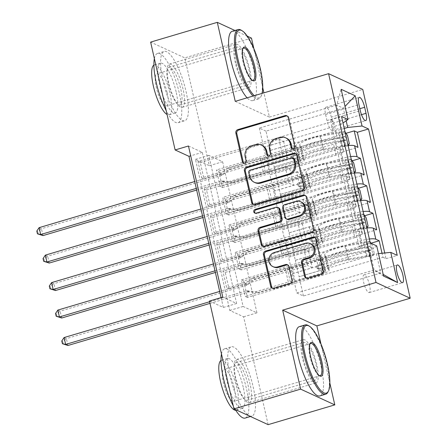 <?xml version="1.0" encoding="UTF-8"?>
<svg xmlns="http://www.w3.org/2000/svg" width="447" height="447" viewBox="0 0 447 447"><rect width="100%" height="100%" fill="white"/><g stroke="black" fill="none" stroke-linecap="round" stroke-linejoin="round"><path stroke-width="0.34" stroke-dasharray="2.23 1.68" d="M292.556 148.695A1.984 1.861 -65.2 0 0 295.646 146.633L289.136 117.98A2.838 2.654 -65.2 0 0 287.225 116.013M243.866 163.127A1.984 1.861 -65.2 0 0 246.962 161.065L246.118 157.355L245.191 156.931M268.211 155.914A1.984 1.861 -65.2 0 0 271.307 153.846L270.463 150.142L269.535 149.717M316.8 364.612A22.546 6.129 73.5 0 0 303.189 339.675A22.546 6.129 73.5 0 0 302.396 357.969A22.546 6.129 73.5 0 0 316.007 382.906A22.546 6.129 73.5 0 0 316.8 364.612M250.13 384.375A22.546 6.129 73.5 0 0 236.519 359.438A22.546 6.129 73.5 0 0 235.725 377.732A22.546 6.129 73.5 0 0 249.337 402.669A22.546 6.129 73.5 0 0 250.13 384.375M249.7 69.268A22.546 6.129 73.5 0 0 236.089 44.331A22.546 6.129 73.5 0 0 235.295 62.625A22.546 6.129 73.5 0 0 248.906 87.562A22.546 6.129 73.5 0 0 249.7 69.268M183.03 89.031A22.546 6.129 73.5 0 0 169.419 64.094A22.546 6.129 73.5 0 0 168.62 82.388A22.546 6.129 73.5 0 0 182.231 107.325A22.546 6.129 73.5 0 0 183.03 89.031M369.552 285.069A9.247 2.514 73.5 0 0 363.97 274.838A9.247 2.514 73.5 0 0 363.646 282.342A9.247 2.514 73.5 0 0 369.228 292.573A9.247 2.514 73.5 0 0 369.552 285.069M370.943 243.213L243.71 280.928L247.454 297.411L382.934 257.254L382.029 253.265M364.702 215.739L237.469 253.455L241.212 269.938L376.692 229.775M358.46 188.265L231.228 225.975L234.971 242.464L370.446 202.301M352.219 160.786L224.986 198.502L228.73 214.99L364.204 174.827M333.44 121.288L197.965 161.445L201.709 177.934L337.183 137.771L333.44 121.288L330.344 119.863L359.058 246.241L362.154 247.672L226.679 287.829L222.93 271.346L225.243 272.407L228.987 288.891L226.679 287.829M339.681 148.762L204.206 188.919L207.95 205.408L343.43 165.245L339.681 148.762L343.056 150.315L340.558 139.33L337.183 137.771M345.922 176.235L210.448 216.398L214.191 232.881L349.671 192.724L345.922 176.235L349.297 177.789A11.561 2.581 -12.8 0 1 349.9 178.392A11.561 2.581 -12.8 0 1 342.324 182.655L339.826 171.665A11.561 2.581 167.2 0 0 347.403 167.401A11.561 2.581 167.2 0 0 346.799 166.804L343.43 165.245M352.163 203.709L216.689 243.872L220.438 260.355L355.913 220.198L352.163 203.709L355.538 205.268A11.561 2.581 -12.8 0 1 356.142 205.866A11.561 2.581 -12.8 0 1 348.565 210.129L346.067 199.144A11.561 2.581 167.2 0 0 353.65 194.875A11.561 2.581 167.2 0 0 353.041 194.277L349.671 192.724M366.875 228.026A11.561 2.581 167.2 0 0 358.958 229.68L292.819 249.286L312.911 243.403L317.577 245.554L238.905 268.87L235.161 252.387L237.469 253.455M369.373 239.011A11.561 2.581 -12.8 0 0 361.455 240.67L295.316 260.277L292.819 249.286M360.634 200.552A11.561 2.581 167.2 0 0 352.717 202.206L286.577 221.813L306.67 215.929L311.336 218.075L232.663 241.397L228.92 224.914L231.228 225.975M363.132 211.537A11.561 2.581 -12.8 0 0 355.214 213.197L289.075 232.803L286.577 221.813M354.393 173.073A11.561 2.581 167.2 0 0 346.475 174.732L280.336 194.339L300.429 188.45L305.094 190.601L226.422 213.923L222.679 197.44L224.986 198.502M356.89 184.063A11.561 2.581 -12.8 0 0 348.973 185.723L282.834 205.329L280.336 194.339M188.461 145.996L202.312 152.382L236.642 303.491L222.79 297.104M197.965 161.445L200.273 162.512L204.016 178.996L201.709 177.934M204.206 188.919L206.514 189.986L210.258 206.469L207.95 205.408M210.448 216.398L212.755 217.46L216.504 233.943L214.191 232.881M216.689 243.872L218.996 244.934L222.746 261.417L220.438 260.355M222.628 161.753L256.958 312.861L243.107 306.474L208.777 155.366L222.628 161.753L209.297 165.708L184.795 57.87L150.628 42.113M218.745 171.028L222.489 187.517L220.181 186.449L216.432 169.966L218.745 171.028L345.978 133.312M228.73 214.99L226.422 213.923M234.971 242.464L232.663 241.397M241.212 269.938L238.905 268.87M243.71 280.928L241.402 279.861L245.146 296.344L247.454 297.411M218.996 244.934L297.668 221.611L302.334 223.763L282.331 229.691L286.169 246.219L352.309 226.618A11.561 2.581 167.2 0 0 359.891 222.349A11.561 2.581 167.2 0 0 359.282 221.751L355.913 220.198M286.169 246.219L288.667 257.209L354.806 237.603L352.309 226.618M212.755 217.46L291.427 194.138L296.093 196.289L276.09 202.217L279.928 218.745L346.067 199.144M279.928 218.745L282.426 229.736L348.565 210.129M206.514 189.986L285.186 166.664L289.852 168.815L269.848 174.743L273.687 191.271L339.826 171.665M273.687 191.271L276.185 202.262L342.324 182.655M350.644 156.59A11.561 2.581 167.2 0 0 342.732 158.249L276.592 177.856L274.095 166.865L294.187 160.976L298.853 163.127L220.181 186.449M348.152 145.599A11.561 2.581 167.2 0 0 340.234 147.259L274.095 166.865M200.273 162.512L278.945 139.19L283.61 141.341L263.607 147.27L269.943 174.788L336.077 155.182A11.561 2.581 167.2 0 0 343.659 150.918A11.561 2.581 167.2 0 0 343.056 150.315M267.446 163.798L333.585 144.191A11.561 2.581 167.2 0 0 341.162 139.928A11.561 2.581 167.2 0 0 340.558 139.33M354.806 237.603A11.561 2.581 -12.8 0 0 362.388 233.34A11.561 2.581 -12.8 0 0 361.779 232.742L358.41 231.183L362.154 247.672M382.934 257.254L386.024 258.679L384.733 252.991M225.243 272.407L303.915 249.091L308.575 251.236L288.578 257.17L296.78 292.925L303.429 295.992L380.771 273.067L376.402 253.835L299.06 276.76L319.158 270.876L323.818 273.028L245.146 296.344M303.429 295.992L299.06 276.76M344.257 128.473L270.351 150.382L265.982 131.15L343.318 108.224L336.669 105.157L341.039 124.389L343.017 123.009M346.179 120.802L343.318 108.224L345.034 106.42M265.982 131.15L259.333 128.082L336.669 105.157L341.145 89.299M259.333 128.082L263.702 147.314L341.039 124.389M247.308 36.19L234.96 30.497M251.465 38.107L184.795 57.87M329.858 383.146L320.946 343.911M268.127 424.65L243.626 316.811L229.775 310.425L195.445 159.316L209.297 165.708M256.958 312.861L243.626 316.811M235.245 101.34L269.412 117.097L263.903 92.842M262.758 87.796L253.846 48.567M269.412 117.097L362.752 89.428M221.075 297.613L223.31 307.447L209.459 301.054M296.78 292.925L374.122 269.999L383.208 274.447M292.411 273.693L369.753 250.767L374.122 269.999L383.593 276.123M295.316 260.277L299.155 276.805M289.075 232.803L292.914 249.331M282.834 205.329L286.672 221.857M276.592 177.856L280.431 194.384M270.351 150.382L274.184 166.91M202.312 152.382L190.696 155.83M236.642 303.491L223.31 307.447M208.777 155.366L195.445 159.316M243.107 306.474L229.775 310.425M270.441 150.421L290.444 144.493L295.104 146.644L298.853 163.127M290.444 144.493L294.187 160.976M295.104 146.644L216.432 169.966M222.489 187.517L357.963 147.354M330.344 119.863L341.547 116.544M204.016 178.996L282.688 155.673L287.354 157.825L267.351 163.753M283.61 141.341L287.354 157.825M278.945 139.19L282.688 155.673M358.41 231.183L222.93 271.346M276.682 177.895L296.685 171.966L300.429 188.45M296.685 171.966L301.351 174.118L305.094 190.601M301.351 174.118L222.679 197.44M210.258 206.469L288.93 183.153L293.595 185.298L273.592 191.232M289.852 168.815L293.595 185.298M285.186 166.664L288.93 183.153M296.093 196.289L299.836 212.778L279.839 218.706M291.427 194.138L295.176 210.626L299.836 212.778M216.504 233.943L295.176 210.626M282.923 205.369L302.926 199.44L307.592 201.591L228.92 224.914M307.592 201.591L311.336 218.075M302.926 199.44L306.67 215.929M302.334 223.763L306.078 240.251L286.08 246.18M297.668 221.611L301.418 238.1L306.078 240.251M222.746 261.417L301.418 238.1M289.17 232.842L309.168 226.914L313.833 229.065L235.161 252.387M313.833 229.065L317.577 245.554M309.168 226.914L312.911 243.403M308.575 251.236L312.324 267.725L292.321 273.653M303.915 249.091L307.659 265.574L312.324 267.725M359.058 246.241L370.261 242.922L373.116 255.472L374.307 253.628L372.435 245.381L370.971 243.252M376.726 245.906L369.753 250.767M228.987 288.891L307.659 265.574M295.411 260.322L315.409 254.388L320.074 256.539L241.402 279.861M376.402 253.835L378.48 253.622M386.024 258.679L397.227 255.36M320.074 256.539L323.818 273.028M315.409 254.388L319.158 270.876M331.322 117.159A8.962 2.436 73.5 0 0 325.913 107.246A8.962 2.436 73.5 0 0 325.595 114.516L326.969 120.561A8.962 2.436 73.5 0 0 332.378 130.474A8.962 2.436 73.5 0 0 332.697 123.204L331.322 117.159L359.857 108.699M286.566 138.252A9.08 8.499 -65.2 0 0 280.805 137.866L279.878 137.436M270.463 150.142A9.08 8.499 -65.2 0 1 276.877 139.028L280.805 137.866M262.221 145.465A9.08 8.499 -65.2 0 0 256.461 145.079L255.533 144.655M246.118 157.355A9.08 8.499 -65.2 0 1 252.533 146.242L256.461 145.079M253.55 204.48A2.838 2.654 -65.2 0 0 255.79 204.86L302.91 190.891A2.838 2.654 -65.2 0 0 304.915 187.422L297.685 155.601A2.838 2.654 -65.2 0 0 295.774 153.634M293.696 158.389A1.984 1.861 -65.2 0 0 292.433 158.305L291.511 157.88M255.136 182.672A9.08 8.499 -65.2 0 1 250.56 176.906L249.672 173A1.984 1.861 -65.2 0 1 251.074 170.57L292.433 158.305M305.301 195.568A2.838 2.654 -65.2 0 1 307.212 197.535L314.442 229.356L313.52 228.931M263.076 246.414A2.838 2.654 -65.2 0 0 265.317 246.794L312.436 232.826A2.838 2.654 -65.2 0 0 314.442 229.356M278.632 207.81A2.838 2.654 -65.2 0 0 276.833 207.693L256.936 213.588L256.014 213.163M255.248 213.225A1.984 1.861 -65.2 0 0 256.936 213.588M301.479 202.133A7.588 7.102 -65.2 0 0 296.663 201.815L295.735 201.385M287.209 219.36A2.838 2.654 -65.2 0 1 285.778 217.56L283.728 208.525A2.838 2.654 -65.2 0 1 285.734 205.05L296.663 201.815M311.134 244.028A7.588 7.102 -65.2 0 0 306.318 243.71L305.396 243.285M273.76 267.01A7.588 7.102 -65.2 0 1 269.792 259.64A7.588 7.102 -65.2 0 1 275.296 252.907L306.318 243.71M272.609 288.349A2.838 2.654 -65.2 0 0 274.849 288.728L290.813 283.996A2.838 2.654 -65.2 0 0 292.819 280.526L289.723 266.904A2.838 2.654 -65.2 0 0 287.812 264.942M306.508 278.302A2.838 2.654 -65.2 0 0 308.748 278.682L321.963 274.765A2.838 2.654 -65.2 0 0 323.969 271.29L316.739 239.469A2.838 2.654 -65.2 0 0 314.828 237.502M345.056 131.977L341.525 132.915A3.9 0.872 167.2 0 0 338.48 133.01L319.996 136.413A18.355 4.101 167.2 0 0 299.73 145.152A18.355 4.101 167.2 0 0 300.602 146.063L301.792 151.282A9.108 2.034 -12.8 0 1 302.222 151.734A9.108 2.034 -12.8 0 1 296.255 155.092L293.578 155.886A1.732 1.626 -65.2 0 0 293.226 159.11A1.732 1.626 -65.2 0 0 294.327 159.182L297.004 158.389A9.108 2.034 167.2 0 0 302.971 155.031A9.108 2.034 167.2 0 0 302.541 154.578L303.725 159.797A9.108 2.034 -12.8 0 1 304.156 160.249A9.108 2.034 -12.8 0 1 298.188 163.608L233.11 182.901L230.803 181.834L263.339 172.19L260.215 158.45L262.238 158.249A6.28 1.402 167.2 0 0 266.926 157.305L293.869 149.315A5.347 1.196 -12.8 0 0 297.372 147.342A5.347 1.196 -12.8 0 0 297.121 147.08A22.11 4.939 167.2 0 1 296.065 145.985L297.255 151.203A22.11 4.939 167.2 0 0 298.305 152.298L297.121 147.08M349.342 143.727L345.872 144.755L344.648 146.655L348.118 145.627A7.66 1.71 167.2 0 0 342.084 145.789L323.6 149.192A22.11 4.939 167.2 0 0 299.188 159.719A22.11 4.939 167.2 0 0 300.239 160.819L299.054 155.595A5.347 1.196 -12.8 0 1 299.306 155.863A5.347 1.196 -12.8 0 1 295.802 157.836L293.126 158.629A1.732 1.626 114.8 0 1 291.153 157.45A1.732 1.626 114.8 0 1 292.377 155.332L295.054 154.539A5.347 1.196 167.2 0 0 298.557 152.567A5.347 1.196 167.2 0 0 298.305 152.298M344.995 131.887A7.66 1.71 167.2 0 0 338.96 132.055L320.477 135.458A22.11 4.939 167.2 0 0 296.065 145.985M300.602 146.063A9.108 2.034 -12.8 0 1 301.038 146.51A9.108 2.034 -12.8 0 1 295.065 149.874L229.987 169.162L222.919 174.71A2.889 2.704 114.8 0 1 221.969 175.207L41.426 228.724L39.112 227.657M260.215 158.45L227.679 168.1L229.987 169.162M344.648 146.655A3.9 0.872 167.2 0 0 341.597 146.75L323.114 150.153A18.355 4.101 167.2 0 0 302.854 158.886A18.355 4.101 167.2 0 0 303.725 159.797M300.239 160.819A5.347 1.196 -12.8 0 1 300.496 161.082A5.347 1.196 -12.8 0 1 296.987 163.054L270.044 171.039A6.28 1.402 -12.8 0 1 265.362 171.983L263.339 172.19M345.872 144.755L344 136.514L347.464 135.486M341.525 132.915L344 136.514M196.635 190.048L223.528 182.074A2.889 2.704 114.8 0 1 224.573 181.979L233.11 182.901M42.985 235.591L41.426 228.724L37.732 231.49L38.358 234.239M299.054 155.595A22.11 4.939 -12.8 0 1 298.004 154.5A22.11 4.939 -12.8 0 1 322.416 143.973L340.899 140.57A7.66 1.71 -12.8 0 1 345.911 140.185C346.805 139.285 346.559 138.184 345.157 136.888A7.66 1.71 167.2 0 0 340.15 137.274L321.667 140.676A22.11 4.939 167.2 0 0 297.255 151.203M301.792 151.282A18.355 4.101 -12.8 0 1 300.915 150.371A18.355 4.101 -12.8 0 1 321.181 141.632L339.664 138.229A3.9 0.872 -12.8 0 1 341.324 138.022C343.201 139.168 343.447 140.269 342.072 141.319A3.9 0.872 167.2 0 0 340.413 141.526L321.929 144.929A18.355 4.101 167.2 0 0 301.664 153.667A18.355 4.101 167.2 0 0 302.541 154.578M345.911 140.185L342.072 141.319L345.911 140.185M227.679 168.1L220.611 173.648A2.889 2.704 114.8 0 1 219.661 174.14L194.702 181.538M196.267 188.405L221.22 181.007A2.889 2.704 114.8 0 1 222.26 180.912L230.803 181.834M36.81 231.065L37.732 231.49M241.173 30.189A36.129 9.823 -106.5 0 1 259.908 69.531A36.129 9.823 -106.5 0 1 260.875 96.647A36.129 9.823 -106.5 0 1 258.634 98.848A36.129 9.823 -106.5 0 1 252.985 96.077M242.827 48.706A16.762 4.559 73.5 0 0 242.559 49.153A16.762 4.559 73.5 0 0 243.006 61.736A16.762 4.559 73.5 0 0 251.7 79.991A16.762 4.559 73.5 0 0 252.169 80.214M154.371 58.613A36.129 9.823 -106.5 0 1 157.556 53.439A36.129 9.823 -106.5 0 1 179.37 93.401A36.129 9.823 -106.5 0 1 178.096 122.718A36.129 9.823 -106.5 0 1 166.183 110.588M162.948 80.778A36.129 9.823 -106.5 0 1 164.222 51.461A36.129 9.823 -106.5 0 1 186.036 91.428A36.129 9.823 -106.5 0 1 184.762 120.746A36.129 9.823 -106.5 0 1 162.948 80.778M176.135 91.914A26.015 7.074 73.5 0 0 160.434 63.139A26.015 7.074 73.5 0 0 159.512 84.248A26.015 7.074 73.5 0 0 175.218 113.018A26.015 7.074 73.5 0 0 176.135 91.914M153.897 65.128A26.015 7.074 -106.5 0 1 154.299 64.955A26.015 7.074 -106.5 0 1 170.005 93.73A26.015 7.074 -106.5 0 1 169.083 114.84A26.015 7.074 -106.5 0 1 167.072 114.505M167.049 92.367A16.762 4.559 -106.5 0 1 166.457 105.973A16.762 4.559 -106.5 0 1 156.333 87.428A16.762 4.559 -106.5 0 1 156.925 73.822A16.762 4.559 -106.5 0 1 167.049 92.367M232.228 31.307A36.129 9.823 -106.5 0 1 254.041 71.269A36.129 9.823 -106.5 0 1 252.767 100.586A36.129 9.823 -106.5 0 1 247.118 97.82M168.212 83.209A19.657 5.342 -106.5 0 1 168.905 67.257A19.657 5.342 -106.5 0 1 180.772 88.998A19.657 5.342 -106.5 0 1 180.08 104.95A19.657 5.342 -106.5 0 1 168.212 83.209M236.217 63.049A19.657 5.342 -106.5 0 1 236.91 47.103A19.657 5.342 -106.5 0 1 248.778 68.844A19.657 5.342 -106.5 0 1 248.085 84.79A19.657 5.342 -106.5 0 1 236.217 63.049M254.287 95.692A35.263 9.588 73.5 0 0 261.372 95.63A35.263 9.588 73.5 0 0 262.154 93.362M308.274 325.533A36.129 9.823 -106.5 0 1 327.008 364.875A36.129 9.823 -106.5 0 1 327.975 391.991M309.927 344.056A16.762 4.559 73.5 0 0 309.659 344.503A16.762 4.559 73.5 0 0 310.106 357.08A16.762 4.559 73.5 0 0 318.8 375.335A16.762 4.559 73.5 0 0 319.27 375.564M221.477 353.957A36.129 9.823 -106.5 0 1 224.657 348.789A36.129 9.823 -106.5 0 1 246.47 388.75A36.129 9.823 -106.5 0 1 245.196 418.068M230.049 376.128A36.129 9.823 -106.5 0 1 231.322 346.811A36.129 9.823 -106.5 0 1 253.136 386.772A36.129 9.823 -106.5 0 1 251.862 416.09A36.129 9.823 -106.5 0 1 230.049 376.128M243.235 387.258A26.015 7.074 73.5 0 0 227.534 358.483A26.015 7.074 73.5 0 0 226.612 379.592A26.015 7.074 73.5 0 0 242.319 408.368A26.015 7.074 73.5 0 0 243.235 387.258M220.997 360.472A26.015 7.074 -106.5 0 1 221.399 360.304A26.015 7.074 -106.5 0 1 237.106 389.08A26.015 7.074 -106.5 0 1 236.184 410.184A26.015 7.074 -106.5 0 1 235.759 410.262M234.15 387.717A16.762 4.559 -106.5 0 1 233.557 401.317A16.762 4.559 -106.5 0 1 223.439 382.777A16.762 4.559 -106.5 0 1 224.025 369.172A16.762 4.559 -106.5 0 1 234.15 387.717M299.328 326.651A36.129 9.823 -106.5 0 1 321.142 366.613A36.129 9.823 -106.5 0 1 319.868 395.93M235.312 378.553A19.657 5.342 -106.5 0 1 236.005 362.606A19.657 5.342 -106.5 0 1 247.873 384.347A19.657 5.342 -106.5 0 1 247.18 400.294A19.657 5.342 -106.5 0 1 235.312 378.553M303.317 358.393A19.657 5.342 -106.5 0 1 304.01 342.447A19.657 5.342 -106.5 0 1 315.878 364.188A19.657 5.342 -106.5 0 1 315.185 380.134A19.657 5.342 -106.5 0 1 303.317 358.393M235.29 409.508A36.129 9.823 -106.5 0 1 233.284 405.937M351.297 159.45L347.766 160.389A3.9 0.872 167.2 0 0 344.721 160.484L326.237 163.887A18.355 4.101 167.2 0 0 305.971 172.626A18.355 4.101 167.2 0 0 306.843 173.537L308.033 178.755A9.108 2.034 -12.8 0 1 308.464 179.208A9.108 2.034 -12.8 0 1 302.496 182.566L299.82 183.359A1.732 1.626 -65.2 0 0 299.468 186.583A1.732 1.626 -65.2 0 0 300.568 186.656L303.245 185.863A9.108 2.034 167.2 0 0 309.212 182.505A9.108 2.034 167.2 0 0 308.782 182.052L309.967 187.271A9.108 2.034 -12.8 0 1 310.402 187.723A9.108 2.034 -12.8 0 1 304.429 191.081L239.352 210.375L237.044 209.308L269.58 199.664L266.457 185.93L268.479 185.723A6.28 1.402 167.2 0 0 273.167 184.779L300.11 176.794A5.347 1.196 -12.8 0 0 303.614 174.822A5.347 1.196 -12.8 0 0 303.362 174.553A22.11 4.939 167.2 0 1 302.306 173.458L303.496 178.677A22.11 4.939 167.2 0 0 304.547 179.772L303.362 174.553M355.583 171.201L352.113 172.229L350.889 174.129L354.359 173.101A7.66 1.71 167.2 0 0 348.325 173.268L329.841 176.671A22.11 4.939 167.2 0 0 305.43 187.192A22.11 4.939 167.2 0 0 306.48 188.293L305.295 183.069A5.347 1.196 -12.8 0 1 305.547 183.337A5.347 1.196 -12.8 0 1 302.043 185.309L299.373 186.103A1.732 1.626 114.8 0 1 297.395 184.929A1.732 1.626 114.8 0 1 298.618 182.806L301.295 182.013A5.347 1.196 167.2 0 0 304.798 180.04A5.347 1.196 167.2 0 0 304.547 179.772M351.236 159.361A7.66 1.71 167.2 0 0 345.201 159.529L326.723 162.931A22.11 4.939 167.2 0 0 302.306 173.458M306.843 173.537A9.108 2.034 -12.8 0 1 307.279 173.989A9.108 2.034 -12.8 0 1 301.312 177.347L236.234 196.635L229.16 202.184A2.889 2.704 114.8 0 1 228.21 202.681L47.667 256.198L45.359 255.131M266.457 185.93L233.921 195.574L236.234 196.635M350.889 174.129A3.9 0.872 167.2 0 0 347.839 174.224L329.355 177.627A18.355 4.101 167.2 0 0 309.095 186.36A18.355 4.101 167.2 0 0 309.967 187.271M306.48 188.293A5.347 1.196 -12.8 0 1 306.737 188.556A5.347 1.196 -12.8 0 1 303.228 190.528L276.285 198.513A6.28 1.402 -12.8 0 1 271.603 199.457L269.58 199.664M352.113 172.229L350.241 163.988L353.711 162.959M347.766 160.389L350.241 163.988M202.877 217.521L229.769 209.548A2.889 2.704 114.8 0 1 230.814 209.453L239.352 210.375M49.226 263.065L47.667 256.198L43.974 258.969L44.599 261.713M305.295 183.069A22.11 4.939 -12.8 0 1 304.245 181.974A22.11 4.939 -12.8 0 1 328.657 171.447L347.14 168.044A7.66 1.71 -12.8 0 1 352.152 167.659C353.052 166.759 352.8 165.658 351.403 164.362A7.66 1.71 167.2 0 0 346.391 164.747L327.908 168.15A22.11 4.939 167.2 0 0 303.496 178.677M308.033 178.755A18.355 4.101 -12.8 0 1 307.156 177.845A18.355 4.101 -12.8 0 1 327.422 169.106L345.905 165.703A3.9 0.872 -12.8 0 1 347.565 165.496C349.442 166.642 349.688 167.742 348.314 168.793A3.9 0.872 167.2 0 0 346.654 169L328.171 172.402A18.355 4.101 167.2 0 0 307.905 181.141A18.355 4.101 167.2 0 0 308.782 182.052M352.152 167.659L348.314 168.793L352.152 167.659M233.921 195.574L226.852 201.122A2.889 2.704 114.8 0 1 225.903 201.614L200.943 209.012M202.508 215.879L227.462 208.481A2.889 2.704 114.8 0 1 228.501 208.386L237.044 209.308M43.052 258.539L43.974 258.969M357.544 186.924L354.013 187.863A3.9 0.872 167.2 0 0 350.962 187.958L332.479 191.361A18.355 4.101 167.2 0 0 312.213 200.1A18.355 4.101 167.2 0 0 313.09 201.01L314.275 206.229A9.108 2.034 -12.8 0 1 314.705 206.682A9.108 2.034 -12.8 0 1 308.737 210.04L306.061 210.833A1.732 1.626 -65.2 0 0 305.714 214.057A1.732 1.626 -65.2 0 0 306.815 214.13L309.486 213.336A9.108 2.034 167.2 0 0 315.453 209.978A9.108 2.034 167.2 0 0 315.023 209.526L316.208 214.744A9.108 2.034 -12.8 0 1 316.644 215.197A9.108 2.034 -12.8 0 1 310.671 218.555L245.593 237.849L243.285 236.781L275.821 227.137L272.698 213.403L274.726 213.197A6.28 1.402 167.2 0 0 279.409 212.252L306.351 204.268A5.347 1.196 -12.8 0 0 309.855 202.295A5.347 1.196 -12.8 0 0 309.603 202.027A22.11 4.939 167.2 0 1 308.553 200.932L309.737 206.151A22.11 4.939 167.2 0 0 310.788 207.246L309.603 202.027M361.824 198.675L358.354 199.703L357.131 201.603L360.6 200.574A7.66 1.71 167.2 0 0 354.566 200.742L336.083 204.145A22.11 4.939 167.2 0 0 311.671 214.666A22.11 4.939 167.2 0 0 312.721 215.767L311.537 210.543A5.347 1.196 -12.8 0 1 311.794 210.811A5.347 1.196 -12.8 0 1 308.285 212.783L305.614 213.577A1.732 1.626 114.8 0 1 303.636 212.403A1.732 1.626 114.8 0 1 304.865 210.28L307.536 209.487A5.347 1.196 167.2 0 0 311.045 207.514A5.347 1.196 167.2 0 0 310.788 207.246M357.477 186.835A7.66 1.71 167.2 0 0 351.448 187.002L332.965 190.405A22.11 4.939 167.2 0 0 308.553 200.932M313.09 201.01A9.108 2.034 -12.8 0 1 313.52 201.463A9.108 2.034 -12.8 0 1 307.553 204.821L242.475 224.109L235.401 229.657A2.889 2.704 114.8 0 1 234.452 230.155L53.908 283.672L51.601 282.61M272.698 213.403L240.162 223.047L242.475 224.109M357.131 201.603A3.9 0.872 167.2 0 0 354.08 201.698L335.602 205.1A18.355 4.101 167.2 0 0 315.336 213.834A18.355 4.101 167.2 0 0 316.208 214.744M312.721 215.767A5.347 1.196 -12.8 0 1 312.978 216.03A5.347 1.196 -12.8 0 1 309.469 218.002L282.532 225.986A6.28 1.402 -12.8 0 1 277.844 226.931L275.821 227.137M358.354 199.703L356.482 191.461L359.952 190.433M354.013 187.863L356.482 191.461M209.123 244.995L236.016 237.022A2.889 2.704 114.8 0 1 237.055 236.927L245.593 237.849M55.467 290.539L53.908 283.672L50.215 286.443L50.841 289.187M311.537 210.543A22.11 4.939 -12.8 0 1 310.486 209.447A22.11 4.939 -12.8 0 1 334.898 198.921L353.381 195.518A7.66 1.71 -12.8 0 1 358.393 195.132C359.293 194.233 359.042 193.132 357.645 191.836A7.66 1.71 167.2 0 0 352.633 192.221L334.149 195.624A22.11 4.939 167.2 0 0 309.737 206.151M314.275 206.229A18.355 4.101 -12.8 0 1 313.403 205.318A18.355 4.101 -12.8 0 1 333.663 196.579L352.147 193.177A3.9 0.872 -12.8 0 1 353.806 192.97C355.683 194.115 355.935 195.216 354.555 196.267A3.9 0.872 167.2 0 0 352.895 196.479L334.412 199.882A18.355 4.101 167.2 0 0 314.152 208.615A18.355 4.101 167.2 0 0 315.023 209.526M358.393 195.132L354.555 196.267L358.393 195.132M240.162 223.047L233.094 228.596A2.889 2.704 114.8 0 1 232.144 229.087L207.19 236.485M208.749 243.352L233.703 235.955A2.889 2.704 114.8 0 1 234.748 235.86L243.285 236.781M49.293 286.013L50.215 286.443M363.785 214.398L360.254 215.337A3.9 0.872 167.2 0 0 357.203 215.432L338.72 218.834A18.355 4.101 167.2 0 0 318.454 227.573A18.355 4.101 167.2 0 0 319.331 228.484L320.516 233.703A9.108 2.034 -12.8 0 1 320.946 234.155A9.108 2.034 -12.8 0 1 314.979 237.513L312.308 238.307A1.732 1.626 -65.2 0 0 311.956 241.531A1.732 1.626 -65.2 0 0 313.056 241.603L315.727 240.81A9.108 2.034 167.2 0 0 321.7 237.452A9.108 2.034 167.2 0 0 321.264 236.999L322.449 242.218A9.108 2.034 -12.8 0 1 322.885 242.671A9.108 2.034 -12.8 0 1 316.912 246.029L251.834 265.322L249.527 264.255L282.063 254.611L278.945 240.877L280.967 240.67A6.28 1.402 167.2 0 0 285.65 239.726L312.593 231.742A5.347 1.196 -12.8 0 0 316.096 229.769A5.347 1.196 -12.8 0 0 315.845 229.501A22.11 4.939 167.2 0 1 314.794 228.406L315.979 233.625A22.11 4.939 167.2 0 0 317.029 234.72L315.845 229.501M368.065 226.154L364.601 227.177L363.372 229.076L366.842 228.048A7.66 1.71 167.2 0 0 360.807 228.216L342.324 231.619A22.11 4.939 167.2 0 0 317.912 242.145A22.11 4.939 167.2 0 0 318.962 243.241L317.778 238.022A5.347 1.196 -12.8 0 1 318.035 238.285A5.347 1.196 -12.8 0 1 314.526 240.257L311.855 241.05A1.732 1.626 114.8 0 1 309.877 239.877A1.732 1.626 114.8 0 1 311.106 237.754L313.777 236.96A5.347 1.196 167.2 0 0 317.286 234.988A5.347 1.196 167.2 0 0 317.029 234.72M363.718 214.309A7.66 1.71 167.2 0 0 357.689 214.476L339.206 217.879A22.11 4.939 167.2 0 0 314.794 228.406M319.331 228.484A9.108 2.034 -12.8 0 1 319.761 228.937A9.108 2.034 -12.8 0 1 313.794 232.295L248.716 251.583L241.648 257.131A2.889 2.704 114.8 0 1 240.693 257.628L60.149 311.146L57.842 310.084M278.945 240.877L246.409 250.521L248.716 251.583M363.372 229.076A3.9 0.872 167.2 0 0 360.327 229.171L341.843 232.574A18.355 4.101 167.2 0 0 321.577 241.313A18.355 4.101 167.2 0 0 322.449 242.218M318.962 243.241A5.347 1.196 -12.8 0 1 319.219 243.503A5.347 1.196 -12.8 0 1 315.716 245.476L288.773 253.466A6.28 1.402 -12.8 0 1 284.085 254.404L282.063 254.611M364.601 227.177L362.724 218.935L366.194 217.907M360.254 215.337L362.724 218.935M215.365 272.469L242.257 264.495A2.889 2.704 114.8 0 1 243.297 264.4L251.834 265.322M61.708 318.013L60.149 311.146L56.456 313.917L57.082 316.66M317.778 238.022A22.11 4.939 -12.8 0 1 316.727 236.921A22.11 4.939 -12.8 0 1 341.139 226.394L359.623 222.992A7.66 1.71 -12.8 0 1 364.635 222.606C365.534 221.706 365.283 220.606 363.886 219.309A7.66 1.71 167.2 0 0 358.874 219.695L340.391 223.098A22.11 4.939 167.2 0 0 315.979 233.625M320.516 233.703A18.355 4.101 -12.8 0 1 319.644 232.792A18.355 4.101 -12.8 0 1 339.904 224.059L358.388 220.656A3.9 0.872 -12.8 0 1 360.047 220.444C361.925 221.589 362.176 222.69 360.796 223.74A3.9 0.872 167.2 0 0 359.137 223.953L340.653 227.355A18.355 4.101 167.2 0 0 320.393 236.089A18.355 4.101 167.2 0 0 321.264 236.999M364.635 222.606L360.796 223.74L364.635 222.606M246.409 250.521L239.335 256.07A2.889 2.704 114.8 0 1 238.385 256.561L213.431 263.959M214.99 270.832L239.944 263.434A2.889 2.704 114.8 0 1 240.989 263.333L249.527 264.255M55.534 313.487L56.456 313.917M370.027 241.872L366.495 242.81A3.9 0.872 167.2 0 0 363.445 242.905L344.961 246.308A18.355 4.101 167.2 0 0 324.701 255.047A18.355 4.101 167.2 0 0 325.572 255.958L326.757 261.177A9.108 2.034 -12.8 0 1 327.193 261.629A9.108 2.034 -12.8 0 1 321.22 264.987L318.549 265.781A1.732 1.626 -65.2 0 0 318.197 269.005A1.732 1.626 -65.2 0 0 319.298 269.077L321.969 268.284A9.108 2.034 167.2 0 0 327.942 264.926A9.108 2.034 167.2 0 0 327.506 264.473L328.69 269.692A9.108 2.034 -12.8 0 1 329.126 270.144A9.108 2.034 -12.8 0 1 323.159 273.503L258.081 292.796L255.768 291.729L288.304 282.085L285.186 268.351L287.209 268.144A6.28 1.402 167.2 0 0 291.891 267.2L318.834 259.215A5.347 1.196 -12.8 0 0 322.343 257.243A5.347 1.196 -12.8 0 0 322.086 256.975A22.11 4.939 167.2 0 1 321.035 255.88L322.22 261.098A22.11 4.939 167.2 0 0 323.27 262.199L322.086 256.975M374.307 253.628L370.842 254.656L369.613 256.55L373.083 255.522A7.66 1.71 167.2 0 0 367.048 255.69L348.571 259.092A22.11 4.939 167.2 0 0 324.153 269.619A22.11 4.939 167.2 0 0 325.209 270.714L324.019 265.496A5.347 1.196 -12.8 0 1 324.276 265.758A5.347 1.196 -12.8 0 1 320.767 267.731L318.096 268.524A1.732 1.626 114.8 0 1 316.124 267.351A1.732 1.626 114.8 0 1 317.348 265.227L320.018 264.434A5.347 1.196 167.2 0 0 323.527 262.462A5.347 1.196 167.2 0 0 323.27 262.199M369.96 241.782A7.66 1.71 167.2 0 0 363.931 241.95L345.447 245.353A22.11 4.939 167.2 0 0 321.035 255.88M325.572 255.958A9.108 2.034 -12.8 0 1 326.003 256.41A9.108 2.034 -12.8 0 1 320.035 259.768L254.958 279.057L247.889 284.61A2.889 2.704 114.8 0 1 246.94 285.102L66.391 338.619L64.083 337.558M285.186 268.351L252.65 277.995L254.958 279.057M369.613 256.55A3.9 0.872 167.2 0 0 366.568 256.645L348.084 260.048A18.355 4.101 167.2 0 0 327.819 268.787A18.355 4.101 167.2 0 0 328.69 269.692M325.209 270.714A5.347 1.196 -12.8 0 1 325.461 270.977A5.347 1.196 -12.8 0 1 321.957 272.949L295.014 280.94A6.28 1.402 -12.8 0 1 290.327 281.878L288.304 282.085M370.842 254.656L368.971 246.409L372.435 245.381M366.495 242.81L368.971 246.409M209.984 303.384L248.498 291.969A2.889 2.704 114.8 0 1 249.538 291.874L258.081 292.796M67.95 345.486L66.391 338.619L62.697 341.391L63.323 344.134M324.019 265.496A22.11 4.939 -12.8 0 1 322.969 264.395A22.11 4.939 -12.8 0 1 347.38 253.874L365.864 250.471A7.66 1.71 -12.8 0 1 370.876 250.08C371.775 249.18 371.524 248.079 370.127 246.783A7.66 1.71 167.2 0 0 365.115 247.169L346.632 250.571A22.11 4.939 167.2 0 0 322.22 261.098M326.757 261.177A18.355 4.101 -12.8 0 1 325.885 260.266A18.355 4.101 -12.8 0 1 346.151 251.532L364.629 248.13A3.9 0.872 -12.8 0 1 366.289 247.917C368.166 249.063 368.417 250.164 367.037 251.22A3.9 0.872 167.2 0 0 365.383 251.426L346.9 254.829A18.355 4.101 167.2 0 0 326.634 263.562A18.355 4.101 167.2 0 0 327.506 264.473M370.876 250.08L367.037 251.22L370.876 250.08M252.65 277.995L245.576 283.543A2.889 2.704 114.8 0 1 244.626 284.035L219.673 291.433M209.615 301.747L246.191 290.908A2.889 2.704 114.8 0 1 247.23 290.807L255.768 291.729M61.775 340.966L62.697 341.391M295.646 146.633L294.724 146.208M246.962 161.065L246.034 160.641M271.307 153.846L270.379 153.422M361.455 240.67L358.958 229.68M355.214 213.197L352.717 202.206M348.973 185.723L346.475 174.732M342.732 158.249L340.234 147.259M336.077 155.182L333.585 144.191M361.779 232.742L359.282 221.751M355.538 205.268L353.041 194.277M349.297 177.789L346.799 166.804M325.595 114.516L358.93 104.637M332.697 123.204L361.489 114.667M326.969 120.561L360.304 110.683M276.877 139.028L275.955 138.604M252.533 146.242L251.611 145.817M289.136 117.98L288.214 117.555M302.91 190.891L301.988 190.467M255.79 204.86L254.868 204.435M297.685 155.601L296.763 155.17M304.915 187.422L303.994 186.997M251.074 170.57L250.152 170.139M249.672 173L248.744 172.57M250.56 176.906L249.633 176.481M307.212 197.535L306.29 197.11M312.436 232.826L311.514 232.401M265.317 246.794L264.395 246.37M276.833 207.693L275.905 207.263M285.734 205.05L284.806 204.625M283.728 208.525L282.8 208.101M285.778 217.56L284.856 217.136M275.296 252.907L274.374 252.477M289.723 266.904L288.801 266.479M292.819 280.526L291.897 280.096M290.813 283.996L289.891 283.571M274.849 288.728L273.922 288.304M316.739 239.469L315.817 239.044M323.969 271.29L323.047 270.865M321.963 274.765L321.041 274.335M308.748 278.682L307.821 278.257M292.377 155.332L293.578 155.886M341.592 133.005L344.682 146.605M295.054 154.539L293.869 149.315M270.044 171.039L266.926 157.305M296.987 163.054L295.802 157.836M295.065 149.874L296.255 155.092M297.004 158.389L298.188 163.608M321.667 140.676L320.477 135.458M323.6 149.192L322.416 143.973M319.996 136.413L321.181 141.632M321.929 144.929L323.114 150.153M340.15 137.274L338.96 132.055M338.48 133.01L339.664 138.229M342.084 145.789L340.899 140.57M340.413 141.526L341.597 146.75M265.362 171.983L262.238 158.249M222.919 174.71L220.611 173.648M221.969 175.207L219.661 174.14M223.528 182.074L221.22 181.007M224.573 181.979L222.26 180.912M341.324 138.022L345.157 136.888M293.126 158.629L294.327 159.182M298.618 182.806L299.82 183.359M347.833 160.479L350.923 174.079M301.295 182.013L300.11 176.794M276.285 198.513L273.167 184.779M303.228 190.528L302.043 185.309M301.312 177.347L302.496 182.566M303.245 185.863L304.429 191.081M327.908 168.15L326.723 162.931M329.841 176.671L328.657 171.447M326.237 163.887L327.422 169.106M328.171 172.402L329.355 177.627M346.391 164.747L345.201 159.529M344.721 160.484L345.905 165.703M348.325 173.268L347.14 168.044M346.654 169L347.839 174.224M271.603 199.457L268.479 185.723M229.16 202.184L226.852 201.122M228.21 202.681L225.903 201.614M229.769 209.548L227.462 208.481M230.814 209.453L228.501 208.386M347.565 165.496L351.403 164.362M299.373 186.103L300.568 186.656M304.865 210.28L306.061 210.833M354.074 187.952L357.164 201.552M307.536 209.487L306.351 204.268M282.532 225.986L279.409 212.252M309.469 218.002L308.285 212.783M307.553 204.821L308.737 210.04M309.486 213.336L310.671 218.555M334.149 195.624L332.965 190.405M336.083 204.145L334.898 198.921M332.479 191.361L333.663 196.579M334.412 199.882L335.602 205.1M352.633 192.221L351.448 187.002M350.962 187.958L352.147 193.177M354.566 200.742L353.381 195.518M352.895 196.479L354.08 201.698M277.844 226.931L274.726 213.197M235.401 229.657L233.094 228.596M234.452 230.155L232.144 229.087M236.016 237.022L233.703 235.955M237.055 236.927L234.748 235.86M353.806 192.97L357.645 191.836M305.614 213.577L306.815 214.13M311.106 237.754L312.308 238.307M360.316 215.426L363.405 229.026M313.777 236.96L312.593 231.742M288.773 253.466L285.65 239.726M315.716 245.476L314.526 240.257M313.794 232.295L314.979 237.513M315.727 240.81L316.912 246.029M340.391 223.098L339.206 217.879M342.324 231.619L341.139 226.394M338.72 218.834L339.904 224.059M340.653 227.355L341.843 232.574M358.874 219.695L357.689 214.476M357.203 215.432L358.388 220.656M360.807 228.216L359.623 222.992M359.137 223.953L360.327 229.171M284.085 254.404L280.967 240.67M241.648 257.131L239.335 256.07M240.693 257.628L238.385 256.561M242.257 264.495L239.944 263.434M243.297 264.4L240.989 263.333M360.047 220.444L363.886 219.309M311.855 241.05L313.056 241.603M317.348 265.227L318.549 265.781M366.557 242.9L369.647 256.5M320.018 264.434L318.834 259.215M295.014 280.94L291.891 267.2M321.957 272.949L320.767 267.731M320.035 259.768L321.22 264.987M321.969 268.284L323.159 273.503M346.632 250.571L345.447 245.353M348.571 259.092L347.38 253.874M344.961 246.308L346.151 251.532M346.9 254.829L348.084 260.048M365.115 247.169L363.931 241.95M363.445 242.905L364.629 248.13M367.048 255.69L365.864 250.471M365.383 251.426L366.568 256.645M290.327 281.878L287.209 268.144M247.889 284.61L245.576 283.543M246.94 285.102L244.626 284.035M248.498 291.969L246.191 290.908M249.538 291.874L247.23 290.807M366.289 247.917L370.127 246.783M318.096 268.524L319.298 269.077M236.519 359.438L303.189 339.675M169.419 64.094L236.089 44.331M363.97 274.838L397.305 264.954M343.659 150.918L341.162 139.928M349.9 178.392L347.403 167.401M356.142 205.866L353.65 194.875M362.388 233.34L359.891 222.349M325.913 107.246L359.248 97.368M332.378 130.474L365.713 120.589M369.228 292.573L402.563 282.694M182.231 107.325L248.906 87.562M249.337 402.669L316.007 382.906M268.641 156.193L267.714 155.768M244.297 163.412L243.369 162.987M287.712 116.181L286.784 115.751M292.986 148.98L292.059 148.555M253.991 204.743L253.069 204.313M296.255 153.796L295.333 153.371M263.518 246.677L262.596 246.247M255.678 213.504L254.751 213.079M305.782 195.736L304.86 195.305M288.298 265.105L287.371 264.68M273.044 288.611L272.122 288.186M315.308 237.67L314.386 237.24M306.944 278.559L306.022 278.135M298.557 152.567L297.372 147.342M300.496 161.082L299.306 155.863M302.222 151.734L301.038 146.51M304.156 160.249L302.971 155.031M298.004 154.5L299.188 159.719M299.73 145.152L300.915 150.371M301.664 153.667L302.854 158.886M292.025 158.551L293.226 159.11M251.7 79.991L252.672 80.572M157.556 53.439L164.222 51.461M160.434 63.139L154.299 64.955M253.131 80.281L166.457 105.973M168.905 67.257L236.91 47.103M180.08 104.95L248.085 84.79M252.767 100.586L258.634 98.848M243.598 48.131L156.925 73.822M175.218 113.018L169.083 114.84M178.096 122.718L184.762 120.746M242.559 49.153L243.056 48.136M261.372 95.63L260.875 96.647M318.8 375.335L319.773 375.916M224.657 348.789L231.322 346.811M227.534 358.483L221.399 360.304M320.231 375.625L233.557 401.317M236.005 362.606L304.01 342.447M247.18 400.294L315.185 380.134M310.699 343.48L224.025 369.172M242.319 408.368L236.184 410.184M250.465 416.503L251.862 416.09M309.659 344.503L310.162 343.486M304.798 180.04L303.614 174.822M306.737 188.556L305.547 183.337M308.464 179.208L307.279 173.989M310.402 187.723L309.212 182.505M304.245 181.974L305.43 187.192M305.971 172.626L307.156 177.845M307.905 181.141L309.095 186.36M298.272 186.03L299.468 186.583M311.045 207.514L309.855 202.295M312.978 216.03L311.794 210.811M314.705 206.682L313.52 201.463M316.644 215.197L315.453 209.978M310.486 209.447L311.671 214.666M312.213 200.1L313.403 205.318M314.152 208.615L315.336 213.834M304.513 213.504L305.714 214.057M317.286 234.988L316.096 229.769M319.219 243.503L318.035 238.285M320.946 234.155L319.761 228.937M322.885 242.671L321.7 237.452M316.727 236.921L317.912 242.145M318.454 227.573L319.644 232.792M320.393 236.089L321.577 241.313M310.754 240.978L311.956 241.531M323.527 262.462L322.343 257.243M325.461 270.977L324.276 265.758M327.193 261.629L326.003 256.41M329.126 270.144L327.942 264.926M322.969 264.395L324.153 269.619M324.701 255.047L325.885 260.266M326.634 263.562L327.819 268.787M316.996 268.451L318.197 269.005"/><path stroke-width="0.67" d="M293.321 148.639A1.984 1.861 -65.2 0 0 294.724 146.208L288.214 117.555A2.838 2.654 -65.2 0 0 284.985 115.633L237.865 129.602A2.838 2.654 -65.2 0 0 235.86 133.072L242.369 161.725A1.984 1.861 -65.2 0 0 244.632 163.071A1.984 1.861 -65.2 0 0 246.034 160.641L245.191 156.931A9.08 8.499 -65.2 0 1 251.611 145.817L255.533 144.655A9.08 8.499 -65.2 0 1 261.299 145.04A9.08 8.499 -65.2 0 1 265.876 150.801L266.714 154.511A1.984 1.861 -65.2 0 0 268.977 155.852A1.984 1.861 -65.2 0 0 270.379 153.422L269.535 149.717A9.08 8.499 -65.2 0 1 275.955 138.604L279.878 137.436A9.08 8.499 -65.2 0 1 285.644 137.821A9.08 8.499 -65.2 0 1 290.22 143.582L291.058 147.292A1.984 1.861 -65.2 0 0 293.321 148.639M402.887 275.184A9.247 2.514 73.5 0 0 397.305 264.954A9.247 2.514 73.5 0 0 396.981 272.463A9.247 2.514 73.5 0 0 402.563 282.694A9.247 2.514 73.5 0 0 402.887 275.184M304.591 276.335A2.838 2.654 -65.2 0 0 307.821 278.257L321.041 274.335A2.838 2.654 -65.2 0 0 323.047 270.865L315.817 239.044A2.838 2.654 -65.2 0 0 312.587 237.122L265.468 251.091A2.838 2.654 -65.2 0 0 263.462 254.561L270.692 286.382A2.838 2.654 -65.2 0 0 273.922 288.304L289.891 283.571A2.838 2.654 -65.2 0 0 291.897 280.096L288.801 266.479A2.838 2.654 -65.2 0 0 285.572 264.557L277.654 266.904A7.588 7.102 -65.2 0 1 272.838 266.585A7.588 7.102 -65.2 0 1 268.87 259.215A7.588 7.102 -65.2 0 1 274.374 252.477L305.396 243.285A7.588 7.102 -65.2 0 1 310.212 243.604A7.588 7.102 -65.2 0 1 314.18 250.974A7.588 7.102 -65.2 0 1 308.67 257.712L303.502 259.243A2.838 2.654 -65.2 0 0 301.496 262.719L304.591 276.335L305.513 276.76A2.838 2.654 -65.2 0 0 306.508 278.302M320.946 343.911L316.85 325.897L282.683 310.14L300.63 389.13L233.954 408.893L268.127 424.65L334.797 404.887L329.858 383.146M282.683 310.14L376.022 282.47L328.584 73.671L362.752 89.428L410.19 298.233L376.022 282.47M234.96 30.497L217.298 22.35L235.245 101.34L328.584 73.671M217.298 22.35L150.628 42.113L175.123 149.952L188.98 156.338L221.075 297.613M233.954 408.893L209.459 301.054L222.79 297.104L188.461 145.996L175.123 149.952M301.988 190.467A2.838 2.654 -65.2 0 0 303.994 186.997L296.763 155.17A2.838 2.654 -65.2 0 0 293.534 153.254L246.414 167.217A2.838 2.654 -65.2 0 0 244.408 170.693L251.639 202.513A2.838 2.654 -65.2 0 0 254.868 204.435L301.988 190.467M306.29 197.11L313.52 228.931A2.838 2.654 -65.2 0 1 311.514 232.401L264.395 246.37A2.838 2.654 -65.2 0 1 261.165 244.448L258.07 230.831A2.838 2.654 -65.2 0 1 260.076 227.355L279.185 221.695A2.838 2.654 -65.2 0 0 281.191 218.22L279.14 209.185A2.838 2.654 -65.2 0 0 275.905 207.263L256.014 213.163A1.984 1.861 -65.2 0 1 253.717 211.152A1.984 1.861 -65.2 0 1 255.153 209.386L303.06 195.188A2.838 2.654 -65.2 0 1 306.29 197.11M382.029 253.265L379.185 240.765L370.943 243.213M369.373 239.011A11.561 2.581 -12.8 0 1 375.815 239.212L373.318 228.221L376.692 229.775L372.943 213.292L364.702 215.739M363.132 211.537A11.561 2.581 -12.8 0 1 369.574 211.738L367.076 200.748L370.446 202.301L366.702 185.818L358.46 188.265M356.89 184.063A11.561 2.581 -12.8 0 1 363.333 184.265L360.835 173.274L364.204 174.827L360.461 158.344L357.092 156.791A11.561 2.581 167.2 0 0 350.644 156.59M352.219 160.786L360.461 158.344M358.93 104.637L360.304 110.683A8.962 2.436 73.5 0 0 365.713 120.589A8.962 2.436 73.5 0 0 366.032 113.32L364.657 107.274A8.962 2.436 73.5 0 0 359.248 97.368A8.962 2.436 73.5 0 0 358.93 104.637M378.48 253.622L390.762 252.376L397.227 255.36L368.512 128.976L362.048 125.998L347.688 127.456L344.257 128.473M390.762 252.376L397.629 282.599L383.593 276.123L376.726 245.906L370.261 242.922L369.96 241.782M343.017 123.009L348.012 119.522L341.547 116.544L370.261 242.922M348.012 119.522L341.145 89.299L355.181 95.775L362.048 125.998M384.733 252.991L357.315 132.295L354.22 130.87L357.963 147.354L354.594 145.8A11.561 2.581 167.2 0 0 348.152 145.599M363.333 184.265L366.702 185.818M369.574 211.738L372.943 213.292M375.815 239.212L379.185 240.765M347.688 127.456L346.179 120.802M253.846 48.567L251.465 38.107L247.308 36.19M300.63 389.13L334.797 404.887M316.85 325.897L410.19 298.233M263.903 92.842L262.758 87.796M190.696 155.83L188.98 156.338M345.978 133.312L354.22 130.87M357.315 132.295L368.512 128.976M360.835 173.274A11.561 2.581 167.2 0 0 354.393 173.073M367.076 200.748A11.561 2.581 167.2 0 0 360.634 200.552M373.318 228.221A11.561 2.581 167.2 0 0 366.875 228.026M345.034 106.42L355.181 95.775M397.629 282.599L383.208 274.447M292.556 148.695A1.984 1.861 -65.2 0 1 291.986 147.717L291.142 144.012A9.08 8.499 -65.2 0 0 286.566 138.252L285.644 137.821M261.299 145.04L262.221 145.465A9.08 8.499 -65.2 0 1 266.798 151.226L267.641 154.936A1.984 1.861 -65.2 0 0 268.211 155.914M287.225 116.013A2.838 2.654 -65.2 0 0 285.907 116.058L238.787 130.027A2.838 2.654 -65.2 0 0 236.787 133.497L243.297 162.149A1.984 1.861 -65.2 0 0 243.866 163.127M295.774 153.634A2.838 2.654 -65.2 0 0 294.456 153.679L247.336 167.647A2.838 2.654 -65.2 0 0 245.33 171.117L252.561 202.938A2.838 2.654 -65.2 0 0 253.55 204.48M293.774 159.227A1.984 1.861 -65.2 0 0 291.511 157.88L250.152 170.139A1.984 1.861 -65.2 0 0 248.744 172.57L249.633 176.481A9.08 8.499 -65.2 0 0 254.209 182.242A9.08 8.499 -65.2 0 0 259.975 182.627L288.242 174.246A9.08 8.499 -65.2 0 0 294.662 163.138L293.774 159.227L294.696 159.652A1.984 1.861 -65.2 0 0 293.696 158.389L292.768 157.964M254.209 182.242L255.136 182.672A9.08 8.499 -65.2 0 0 260.897 183.058L259.975 182.627M294.696 159.652L295.584 163.563A9.08 8.499 -65.2 0 1 289.17 174.676L260.897 183.058M277.71 207.386L278.632 207.81A2.838 2.654 -65.2 0 1 280.062 209.609L282.113 218.644A2.838 2.654 -65.2 0 1 280.107 222.12L260.998 227.786A2.838 2.654 -65.2 0 0 258.997 231.255L262.087 244.872A2.838 2.654 -65.2 0 0 263.076 246.414M305.301 195.568A2.838 2.654 -65.2 0 0 303.982 195.613L256.081 209.811A1.984 1.861 -65.2 0 0 255.248 213.225M299.015 215.817A7.588 7.102 -65.2 0 0 304.519 209.079A7.588 7.102 -65.2 0 0 300.552 201.709A7.588 7.102 -65.2 0 0 295.735 201.385L284.806 204.625A2.838 2.654 -65.2 0 0 282.8 208.101L284.856 217.136A2.838 2.654 -65.2 0 0 288.086 219.052L299.015 215.817L299.937 216.242A7.588 7.102 -65.2 0 0 305.446 209.503A7.588 7.102 -65.2 0 0 301.479 202.133L300.552 201.709M286.287 218.935L287.209 219.36A2.838 2.654 -65.2 0 0 289.008 219.483L288.086 219.052M299.937 216.242L289.008 219.483M310.212 243.604L311.134 244.028A7.588 7.102 -65.2 0 1 315.101 251.398A7.588 7.102 -65.2 0 1 309.598 258.137L304.424 259.668A2.838 2.654 -65.2 0 0 302.423 263.143L305.513 276.76M272.838 266.585L273.76 267.01A7.588 7.102 -65.2 0 0 278.576 267.334L277.654 266.904M287.812 264.942A2.838 2.654 -65.2 0 0 286.493 264.987L278.576 267.334M314.828 237.502A2.838 2.654 -65.2 0 0 313.509 237.547L266.39 251.516A2.838 2.654 -65.2 0 0 264.384 254.986L271.614 286.812A2.838 2.654 -65.2 0 0 272.609 288.349M348.118 145.627L349.342 143.727L347.464 135.486L344.995 131.887M194.702 181.538L39.112 227.657L40.677 234.53L42.985 235.591L196.635 190.048M42.985 235.591L37.431 233.815L40.677 234.53L196.267 188.405M37.431 233.815L36.81 231.065L39.112 227.657M262.154 93.362A35.263 9.588 73.5 0 0 260.433 69.162A35.263 9.588 73.5 0 0 242.145 30.765A35.263 9.588 73.5 0 0 237.899 58.775A35.263 9.588 73.5 0 0 254.287 95.692M252.985 96.077A36.129 9.823 -106.5 0 1 236.821 58.881A36.129 9.823 -106.5 0 1 238.095 29.563A36.129 9.823 -106.5 0 1 241.173 30.189L242.145 30.765M254.796 66.564A17.634 4.794 -106.5 0 1 252.672 80.572A17.634 4.794 -106.5 0 1 243.531 61.373A17.634 4.794 -106.5 0 1 243.056 48.136A17.634 4.794 -106.5 0 1 254.796 66.564M252.169 80.214A16.762 4.559 73.5 0 0 253.131 80.281A16.762 4.559 73.5 0 0 253.723 66.676A16.762 4.559 73.5 0 0 243.598 48.131A16.762 4.559 73.5 0 0 242.827 48.706M166.183 110.588A36.129 9.823 -106.5 0 1 156.282 82.756A36.129 9.823 -106.5 0 1 154.371 58.613M167.072 114.505A26.015 7.074 -106.5 0 1 153.377 86.064A26.015 7.074 -106.5 0 1 153.897 65.128M247.118 97.82A36.129 9.823 -106.5 0 1 230.954 60.619A36.129 9.823 -106.5 0 1 232.228 31.307L238.095 29.563M327.534 364.512A35.263 9.588 73.5 0 0 309.246 326.114A35.263 9.588 73.5 0 0 304.999 354.119A35.263 9.588 73.5 0 0 328.478 390.98A35.263 9.588 73.5 0 0 327.534 364.512M328.478 390.98L327.975 391.991A36.129 9.823 -106.5 0 1 325.734 394.193A36.129 9.823 -106.5 0 1 303.921 354.231A36.129 9.823 -106.5 0 1 305.195 324.913A36.129 9.823 -106.5 0 1 308.274 325.533L309.246 326.114M321.896 361.914A17.634 4.794 -106.5 0 1 319.773 375.916A17.634 4.794 -106.5 0 1 310.631 356.717A17.634 4.794 -106.5 0 1 310.162 343.486A17.634 4.794 -106.5 0 1 321.896 361.914M319.27 375.564A16.762 4.559 73.5 0 0 320.231 375.625A16.762 4.559 73.5 0 0 320.823 362.025A16.762 4.559 73.5 0 0 310.699 343.48A16.762 4.559 73.5 0 0 309.927 344.056M233.284 405.937A36.129 9.823 -106.5 0 1 223.383 378.106A36.129 9.823 -106.5 0 1 221.477 353.957M235.759 410.262A26.015 7.074 -106.5 0 1 220.483 381.414A26.015 7.074 -106.5 0 1 220.997 360.472M325.734 394.193L319.868 395.93A36.129 9.823 -106.5 0 1 298.054 355.968A36.129 9.823 -106.5 0 1 299.328 326.651L305.195 324.913M250.465 416.503L245.196 418.068A36.129 9.823 -106.5 0 1 235.29 409.508M354.359 173.101L355.583 171.201L353.711 162.959L351.236 159.361M200.943 209.012L45.359 255.131L46.918 262.003L49.226 263.065L202.877 217.521M49.226 263.065L43.672 261.288L46.918 262.003L202.508 215.879M43.672 261.288L43.052 258.539L45.359 255.131M360.6 200.574L361.824 198.675L359.952 190.433L357.477 186.835M207.19 236.485L51.601 282.61L53.159 289.477L55.467 290.539L209.123 244.995M55.467 290.539L49.919 288.762L53.159 289.477L208.749 243.352M49.919 288.762L49.293 286.013L51.601 282.61M366.842 228.048L368.065 226.154L366.194 217.907L363.718 214.309M213.431 263.959L57.842 310.084L59.401 316.951L61.708 318.013L215.365 272.469M61.708 318.013L56.16 316.236L59.401 316.951L214.99 270.832M56.16 316.236L55.534 313.487L57.842 310.084M370.971 243.252L370.027 241.872M219.673 291.433L64.083 337.558L65.642 344.425L67.95 345.486L209.984 303.384M67.95 345.486L62.401 343.709L65.642 344.425L209.615 301.747M62.401 343.709L61.775 340.966L64.083 337.558M357.092 156.791L354.594 145.8M359.857 108.699L364.657 107.274M361.489 114.667L366.032 113.32M291.142 144.012L290.22 143.582M267.641 154.936L266.714 154.511M266.798 151.226L265.876 150.801M243.297 162.149L242.369 161.725M236.787 133.497L235.86 133.072M238.787 130.027L237.865 129.602M285.907 116.058L284.985 115.633M291.986 147.717L291.058 147.292M252.561 202.938L251.639 202.513M245.33 171.117L244.408 170.693M247.336 167.647L246.414 167.217M294.456 153.679L293.534 153.254M289.17 174.676L288.242 174.246M295.584 163.563L294.662 163.138M262.087 244.872L261.165 244.448M258.997 231.255L258.07 230.831M260.998 227.786L260.076 227.355M280.107 222.12L279.185 221.695M282.113 218.644L281.191 218.22M280.062 209.609L279.14 209.185M256.081 209.811L255.153 209.386M303.982 195.613L303.06 195.188M302.423 263.143L301.496 262.719M304.424 259.668L303.502 259.243M309.598 258.137L308.67 257.712M286.493 264.987L285.572 264.557M271.614 286.812L270.692 286.382M264.384 254.986L263.462 254.561M266.39 251.516L265.468 251.091M313.509 237.547L312.587 237.122M348.146 145.577L345.056 131.977M354.387 173.05L351.297 159.45M360.628 200.524L357.544 186.924M366.875 227.998L363.785 214.398"/></g></svg>
